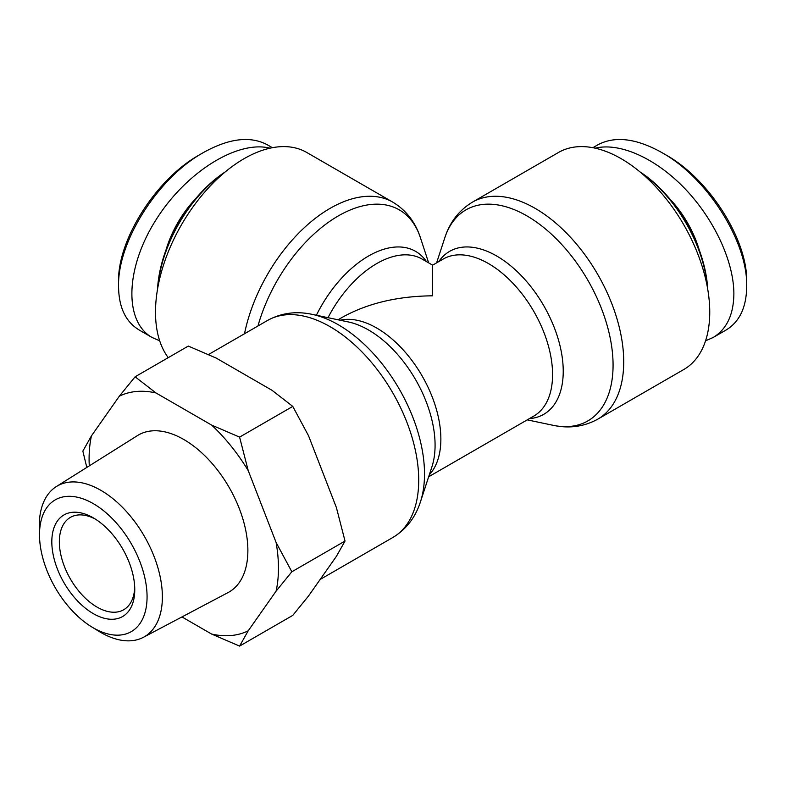 <?xml version="1.0" encoding="UTF-8"?>
<svg xmlns="http://www.w3.org/2000/svg" width="786" height="786" viewBox="0 0 786 786"><rect width="100%" height="100%" fill="white"/><g stroke="black" fill="none" stroke-linecap="round" stroke-linejoin="round"><path stroke-width="1.18" d="M428.655 476.788L533.802 416.079A90.645 52.338 60 0 0 533.802 311.413A90.645 52.338 60 0 0 443.157 259.075L432.624 265.157L432.624 295.811C397.461 296.145 367.249 303.367 341.979 317.495L338.009 319.784M168.243 357.65A125.308 72.341 -60 0 1 155.5 312.14A125.308 72.341 -60 0 1 210.196 186.036A125.308 72.341 -60 0 1 306.756 152.474L392.774 202.13A125.308 72.341 120 0 0 307.13 225.12A125.308 72.341 120 0 0 244.505 333.745M558.492 152.474A125.308 72.341 60 0 1 683.8 224.816A125.308 72.341 60 0 1 683.791 369.508L597.773 419.164A125.308 72.341 -120 0 0 597.773 274.481A125.308 72.341 -120 0 0 472.474 202.13L558.492 152.474M157.701 288.226A104.509 60.335 -60 0 1 224.491 172.537M225.268 171.888A102.377 59.107 120 0 0 157.524 289.219M203.368 152.592L199.605 154.773C155.854 178.943 117.232 240.437 118.558 282.253L118.558 286.644C117.242 241.99 157.986 177.616 203.368 152.592C228.991 138.277 250.361 135.703 267.486 144.87L272.398 147.699M195.518 198.858A76.782 44.33 120 0 0 166.003 249.977M270.03 148.181C237.117 139.829 185.093 172.763 155.422 220.748C125.396 268.606 123.893 321.582 152.101 337.499L159.696 340.819M139.299 330.051C125.711 321.946 118.804 307.473 118.558 286.644M640.757 172.537A104.509 60.335 60 0 1 707.547 288.226M707.724 289.219A102.377 59.107 -120 0 0 639.981 171.888M746.7 282.105L746.7 282.076C747.879 240.241 709.345 178.913 665.644 154.773L661.871 152.592C707.213 177.587 747.85 241.764 746.7 286.458C746.454 307.346 739.547 321.887 725.969 330.091L713.148 337.489C726.706 329.265 733.613 314.724 733.878 293.856C733.859 261.659 714.376 219.618 685.304 189.062C656.222 158.536 620.075 142.128 595.208 148.181M699.245 249.977A76.782 44.33 -120 0 0 669.731 198.858M705.553 340.819L713.148 337.499M592.85 147.699L597.753 144.86C614.898 135.713 636.277 138.287 661.871 152.592M134.72 587.427A53.32 30.782 60 0 1 123.716 609.74A53.32 30.782 60 0 1 70.396 578.958A53.32 30.782 60 0 1 70.396 517.385A53.32 30.782 60 0 1 95.214 519.015M93.288 517.856L93.288 517.846A58.655 33.867 -120 0 0 51.817 541.8A58.655 33.867 -120 0 0 93.288 613.63A58.655 33.867 -120 0 0 134.76 589.687A58.655 33.867 -120 0 0 93.288 517.846L93.288 517.846M147.07 596.79A76.065 43.918 60 0 1 91.589 626.835A76.065 43.918 60 0 1 39.526 536.671A76.065 43.918 60 0 1 92.434 503.148A76.065 43.918 60 0 1 147.07 596.79M86.804 467.434L82.854 451.115L91.471 435.837A133.905 77.313 -120 0 0 89.28 465.872M239.592 646.092L211.65 634.076A133.905 77.313 -120 0 0 248.209 630.814L239.592 646.092L292.775 615.379L308.534 595.985L336.408 556.331L345.025 541.053L336.408 507.589L308.534 435.749L292.775 406.401L271.976 390.269L216.229 358.092L188.296 346.076L135.104 376.789L155.903 392.912A133.905 77.313 -120 0 0 119.344 396.183L135.104 376.789M211.65 425.098L239.592 437.114L248.209 470.578A133.905 77.313 -120 0 0 211.65 425.098L155.903 392.912M291.832 571.766L276.083 591.16A133.905 77.313 -120 0 0 276.083 542.419L291.832 571.766L345.025 541.053M248.209 470.578L276.083 542.419M91.471 435.837L119.344 396.183M211.65 634.076L181.959 616.931M276.083 591.16L248.209 630.814M56.366 486.563L137.481 435.582A90.645 52.338 60 0 1 207.661 458.611A90.645 52.338 60 0 1 247.875 550.505A90.645 52.338 60 0 1 228.107 592.546L143.396 637.308A87.049 50.265 -120 0 0 162.378 596.928A87.049 50.265 -120 0 0 123.766 508.67A87.049 50.265 -120 0 0 56.366 486.563A87.049 50.265 -120 0 0 39.3 528.113L39.526 536.671M91.589 626.835L98.879 631.305A87.049 50.265 -120 0 0 143.396 637.308M292.775 406.401L239.592 437.114M312.239 314.371L348.395 321.965A94.094 54.322 60 0 1 435.08 445.23A94.094 54.322 60 0 1 431.956 466.707L420.461 501.822A121.859 70.357 -120 0 0 424.509 474.007A121.859 70.357 -120 0 0 312.239 314.371C296.106 310.902 281.192 312.946 267.466 320.491A125.308 72.341 60 0 1 364.026 354.064A125.308 72.341 60 0 1 418.722 480.158A125.308 72.341 60 0 1 392.774 537.526L320.157 579.449M429.303 474.813A90.645 52.338 -120 0 0 422.092 375.905A90.645 52.338 -120 0 0 340.043 320.216M426.484 261.62A94.094 54.322 120 0 0 316.394 315.245M328.008 317.682A90.645 52.338 -60 0 1 422.092 259.075L432.624 265.157M529.41 418.624A94.094 54.322 -120 0 0 543.745 305.675A94.094 54.322 -120 0 0 438.755 261.62M257.955 325.984A121.859 70.357 -60 0 1 340.947 214.44A121.859 70.357 -60 0 1 420.461 237.834C415.391 222.143 406.166 210.235 392.774 202.13M436.594 262.868L444.788 237.834A121.859 70.357 60 0 1 587.84 280.219A121.859 70.357 60 0 1 553.01 425.285C569.133 428.753 584.057 426.71 597.773 419.164M428.655 262.868L420.461 237.834M420.461 501.822C415.391 517.512 406.166 529.42 392.774 537.526M267.466 320.491L208.457 354.555M444.788 237.834C449.847 222.143 459.083 210.235 472.474 202.13M527.239 419.871L553.01 425.285M152.091 337.489L139.279 330.091M746.7 286.428L746.7 282.076"/></g></svg>
